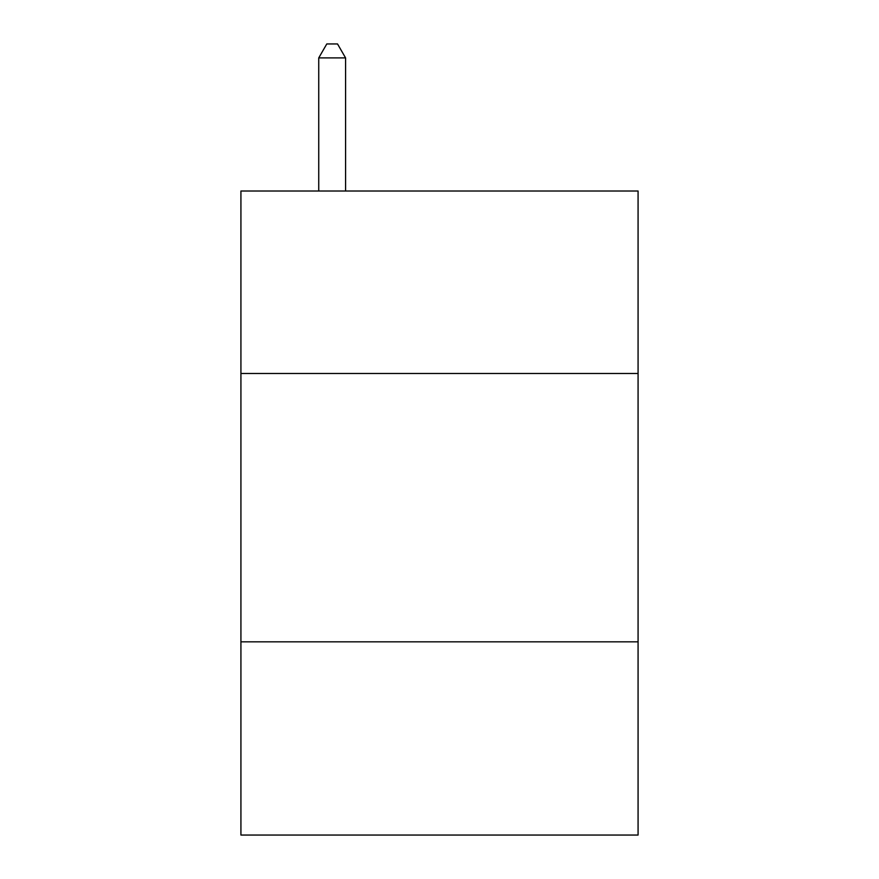 <?xml version="1.0" encoding="UTF-8"?>
<svg xmlns="http://www.w3.org/2000/svg" width="879" height="879" viewBox="0 0 879 879"><rect width="100%" height="100%" fill="white"/><g stroke="black" fill="none" stroke-linecap="round" stroke-linejoin="round"><path stroke-width="1.32" d="M638.077 373.487L638.077 191.007L240.923 191.007L240.923 373.487L638.077 373.487L638.077 835.05L240.923 835.05L240.923 373.487M638.077 641.835L240.923 641.835M345.579 191.007L345.579 57.904L318.736 57.904L318.736 191.007M318.736 57.904L326.79 43.95L337.525 43.95L345.579 57.904"/></g></svg>
